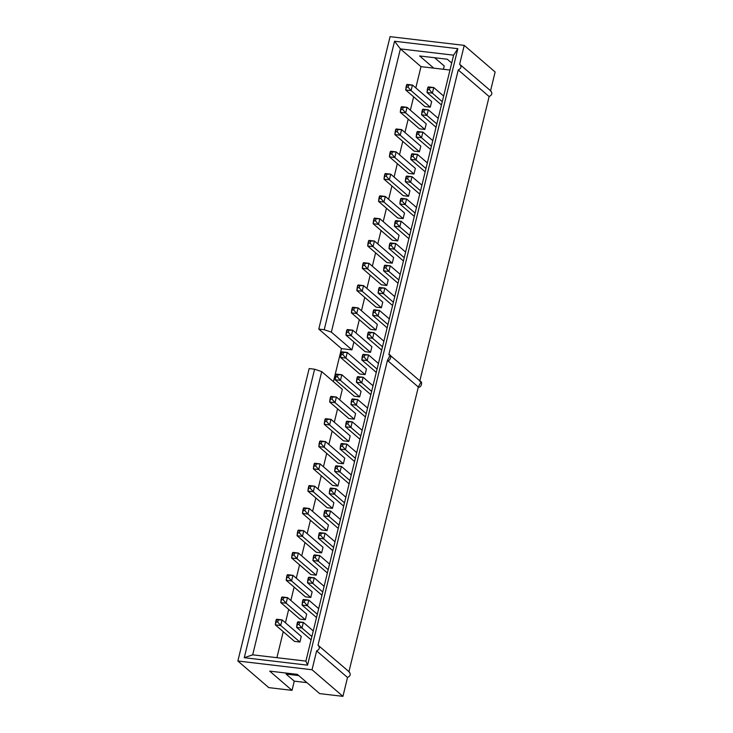 <?xml version="1.0" encoding="UTF-8"?>
<svg xmlns="http://www.w3.org/2000/svg" width="733" height="733" viewBox="0 0 733 733"><rect width="100%" height="100%" fill="white"/><g stroke="black" fill="none" stroke-linecap="round" stroke-linejoin="round"><path stroke-width="1.1" d="M427.88 87.355L427.366 89.453L429.382 89.692L429.895 87.584L427.88 87.355L433.744 87.529L443.639 96.05L433.744 87.529L432.378 93.146L427.009 92.514L441.468 104.966L427.009 92.514L428.384 86.897L433.744 87.529L428.384 86.897L427.88 87.355M442.274 101.667L432.378 93.146L442.274 101.667M433.744 87.529L429.895 87.584L429.382 89.692L432.378 93.146L433.744 87.529M427.366 89.453L427.009 92.514L432.378 93.146L429.382 89.692L427.366 89.453M406.595 84.845L406.082 86.952L408.098 87.19L408.611 85.083L406.595 84.845L412.459 85.028L431.664 101.557L412.459 85.028L411.094 90.645L405.725 90.012L424.929 106.542L405.725 90.012L407.099 84.396L412.459 85.028L407.099 84.396L406.595 84.845M430.289 107.174L411.094 90.645L430.289 107.174L424.929 106.542L430.289 107.174L431.664 101.557L430.289 107.174M412.459 85.028L408.611 85.083L408.098 87.19L411.094 90.645L412.459 85.028M406.082 86.952L405.725 90.012L411.094 90.645L408.098 87.19L406.082 86.952M401.162 107.128L400.649 109.235L402.664 109.474L403.177 107.366L401.162 107.128L407.026 107.311L426.23 123.84L407.026 107.311L405.661 112.928L400.291 112.296L419.496 128.825L400.291 112.296L401.666 106.679L407.026 107.311L401.666 106.679L401.162 107.128M424.856 129.457L405.661 112.928L424.856 129.457L419.496 128.825L424.856 129.457L426.23 123.84L424.856 129.457M407.026 107.311L403.177 107.366L402.664 109.474L405.661 112.928L407.026 107.311M400.649 109.235L400.291 112.296L405.661 112.928L402.664 109.474L400.649 109.235M395.728 129.42L395.215 131.519L397.231 131.757L397.744 129.649L395.728 129.42L401.592 129.594L420.797 146.133L401.592 129.594L400.227 135.211L394.858 134.579L414.063 151.117L394.858 134.579L396.232 128.962L401.592 129.594L396.232 128.962L395.728 129.42M419.423 151.749L400.227 135.211L419.423 151.749L414.063 151.117L419.423 151.749L420.797 146.133L419.423 151.749M401.592 129.594L397.744 129.649L397.231 131.757L400.227 135.211L401.592 129.594M395.215 131.519L394.858 134.579L400.227 135.211L397.231 131.757L395.215 131.519M422.455 109.638L421.942 111.746L423.949 111.984L424.462 109.877L422.455 109.638L428.31 109.822L438.206 118.343L428.31 109.822L426.945 115.438L421.576 114.806L436.034 127.249L421.576 114.806L422.95 109.19L428.31 109.822L422.95 109.19L422.455 109.638M436.841 123.959L426.945 115.438L436.841 123.959M428.31 109.822L424.462 109.877L423.949 111.984L426.945 115.438L428.31 109.822M421.942 111.746L421.576 114.806L426.945 115.438L423.949 111.984L421.942 111.746M417.022 131.922L416.509 134.029L418.516 134.267L419.029 132.16L417.022 131.922L422.877 132.105L432.772 140.626L422.877 132.105L421.512 137.722L416.142 137.089L430.601 149.541L416.142 137.089L417.517 131.473L422.877 132.105L417.517 131.473L417.022 131.922M431.407 146.243L421.512 137.722L431.407 146.243M422.877 132.105L419.029 132.16L418.516 134.267L421.512 137.722L422.877 132.105M416.509 134.029L416.142 137.089L421.512 137.722L418.516 134.267L416.509 134.029M390.295 151.704L389.782 153.811L391.798 154.049L392.311 151.942L390.295 151.704L396.159 151.887L415.364 168.416L396.159 151.887L394.794 157.503L389.425 156.871L408.629 173.4L389.425 156.871L390.799 151.255L396.159 151.887L390.799 151.255L390.295 151.704M413.989 174.033L394.794 157.503L413.989 174.033L408.629 173.4L413.989 174.033L415.364 168.416L413.989 174.033M396.159 151.887L392.311 151.942L391.798 154.049L394.794 157.503L396.159 151.887M389.782 153.811L389.425 156.871L394.794 157.503L391.798 154.049L389.782 153.811M411.589 154.205L411.076 156.312L413.082 156.55L413.595 154.443L411.589 154.205L417.444 154.388L427.348 162.909L417.444 154.388L416.078 160.005L410.718 159.373L425.167 171.824L410.718 159.373L412.083 153.756L417.444 154.388L412.083 153.756L411.589 154.205M425.974 168.526L416.078 160.005L425.974 168.526M417.444 154.388L413.595 154.443L413.082 156.55L416.078 160.005L417.444 154.388M411.076 156.312L410.718 159.373L416.078 160.005L413.082 156.55L411.076 156.312M384.871 173.987L384.358 176.094L386.364 176.332L386.877 174.225L384.871 173.987L390.726 174.17L409.93 190.699L390.726 174.17L389.36 179.787L383.991 179.154L403.196 195.684L383.991 179.154L385.366 173.538L390.726 174.17L385.366 173.538L384.871 173.987M408.565 196.316L389.36 179.787L408.565 196.316L403.196 195.684L408.565 196.316L409.93 190.699L408.565 196.316M390.726 174.17L386.877 174.225L386.364 176.332L389.36 179.787L390.726 174.17M384.358 176.094L383.991 179.154L389.36 179.787L386.364 176.332L384.358 176.094M406.155 176.497L405.642 178.605L407.649 178.834L408.162 176.735L406.155 176.497L412.01 176.68L421.915 185.202L412.01 176.68L410.645 182.297L405.285 181.665L419.743 194.108L405.285 181.665L406.65 176.048L412.01 176.68L406.65 176.048L406.155 176.497M420.54 190.818L410.645 182.297L420.54 190.818M412.01 176.68L408.162 176.735L407.649 178.834L410.645 182.297L412.01 176.68M405.642 178.605L405.285 181.665L410.645 182.297L407.649 178.834L405.642 178.605M379.437 196.27L378.924 198.377L380.931 198.616L381.444 196.508L379.437 196.27L385.292 196.453L404.497 212.991L385.292 196.453L383.927 202.07L378.567 201.438L397.762 217.976L378.567 201.438L379.932 195.821L385.292 196.453L379.932 195.821L379.437 196.27M403.132 218.608L383.927 202.07L403.132 218.608L397.762 217.976L403.132 218.608L404.497 212.991L403.132 218.608M385.292 196.453L381.444 196.508L380.931 198.616L383.927 202.07L385.292 196.453M378.924 198.377L378.567 201.438L383.927 202.07L380.931 198.616L378.924 198.377M374.004 218.562L373.491 220.67L375.498 220.899L376.011 218.8L374.004 218.562L379.859 218.746L399.064 235.275L379.859 218.746L378.494 224.362L373.134 223.73L392.329 240.259L373.134 223.73L374.499 218.113L379.859 218.746L374.499 218.113L374.004 218.562M397.698 240.891L378.494 224.362L397.698 240.891L392.329 240.259L397.698 240.891L399.064 235.275L397.698 240.891M379.859 218.746L376.011 218.8L375.498 220.899L378.494 224.362L379.859 218.746M373.491 220.67L373.134 223.73L378.494 224.362L375.498 220.899L373.491 220.67M400.722 198.78L400.209 200.888L402.215 201.126L402.729 199.019L400.722 198.78L406.577 198.964L416.481 207.485L406.577 198.964L405.212 204.58L399.851 203.948L414.31 216.391L399.851 203.948L401.217 198.331L406.577 198.964L401.217 198.331L400.722 198.78M415.107 213.101L405.212 204.58L415.107 213.101M406.577 198.964L402.729 199.019L402.215 201.126L405.212 204.58L406.577 198.964M400.209 200.888L399.851 203.948L405.212 204.58L402.215 201.126L400.209 200.888M395.289 221.064L394.775 223.171L396.782 223.409L397.295 221.302L395.289 221.064L401.153 221.247L411.048 229.768L401.153 221.247L399.778 226.863L394.418 226.231L408.877 238.683L394.418 226.231L395.783 220.615L401.153 221.247L395.783 220.615L395.289 221.064M409.674 235.385L399.778 226.863L409.674 235.385M401.153 221.247L397.295 221.302L396.782 223.409L399.778 226.863L401.153 221.247M394.775 223.171L394.418 226.231L399.778 226.863L396.782 223.409L394.775 223.171M368.571 240.845L368.058 242.953L370.064 243.191L370.577 241.084L368.571 240.845L374.426 241.029L393.63 257.558L374.426 241.029L373.06 246.645L367.7 246.013L386.896 262.542L367.7 246.013L369.065 240.397L374.426 241.029L369.065 240.397L368.571 240.845M392.265 263.174L373.06 246.645L392.265 263.174L386.896 262.542L392.265 263.174L393.63 257.558L392.265 263.174M374.426 241.029L370.577 241.084L370.064 243.191L373.06 246.645L374.426 241.029M368.058 242.953L367.7 246.013L373.06 246.645L370.064 243.191L368.058 242.953M389.855 243.356L389.342 245.463L391.349 245.692L391.862 243.594L389.855 243.356L395.719 243.539L405.615 252.06L395.719 243.539L394.345 249.156L388.985 248.524L403.443 260.966L388.985 248.524L390.35 242.907L395.719 243.539L390.35 242.907L389.855 243.356M404.24 257.677L394.345 249.156L404.24 257.677M395.719 243.539L391.862 243.594L391.349 245.692L394.345 249.156L395.719 243.539M389.342 245.463L388.985 248.524L394.345 249.156L391.349 245.692L389.342 245.463M363.137 263.129L362.624 265.236L364.631 265.474L365.144 263.367L363.137 263.129L368.992 263.312L388.197 279.85L368.992 263.312L367.627 268.929L362.267 268.296L381.462 284.835L362.267 268.296L363.632 262.68L368.992 263.312L363.632 262.68L363.137 263.129M386.832 285.467L367.627 268.929L386.832 285.467L381.462 284.835L386.832 285.467L388.197 279.85L386.832 285.467M368.992 263.312L365.144 263.367L364.631 265.474L367.627 268.929L368.992 263.312M362.624 265.236L362.267 268.296L367.627 268.929L364.631 265.474L362.624 265.236M357.704 285.421L357.191 287.528L359.197 287.757L359.711 285.659L357.704 285.421L363.568 285.604L382.763 302.133L363.568 285.604L362.194 291.221L356.834 290.589L376.038 307.118L356.834 290.589L358.199 284.972L363.568 285.604L358.199 284.972L357.704 285.421M381.398 307.75L362.194 291.221L381.398 307.75L376.038 307.118L381.398 307.75L382.763 302.133L381.398 307.75M363.568 285.604L359.711 285.659L359.197 287.757L362.194 291.221L363.568 285.604M357.191 287.528L356.834 290.589L362.194 291.221L359.197 287.757L357.191 287.528M352.271 307.704L351.758 309.812L353.764 310.05L354.277 307.942L352.271 307.704L358.135 307.887L377.33 324.417L358.135 307.887L356.76 313.504L351.4 312.872L370.605 329.401L351.4 312.872L352.765 307.255L358.135 307.887L352.765 307.255L352.271 307.704M375.965 330.033L356.76 313.504L375.965 330.033L370.605 329.401L375.965 330.033L377.33 324.417L375.965 330.033M358.135 307.887L354.277 307.942L353.764 310.05L356.76 313.504L358.135 307.887M351.758 309.812L351.4 312.872L356.76 313.504L353.764 310.05L351.758 309.812M346.837 329.987L346.324 332.095L348.34 332.333L348.853 330.226L346.837 329.987L352.701 330.171L371.897 346.709L352.701 330.171L351.327 335.787L345.967 335.155L365.171 351.693L345.967 335.155L347.332 329.538L352.701 330.171L347.332 329.538L346.837 329.987M370.531 352.326L351.327 335.787L370.531 352.326L365.171 351.693L370.531 352.326L371.897 346.709L370.531 352.326M352.701 330.171L348.853 330.226L348.34 332.333L351.327 335.787L352.701 330.171M346.324 332.095L345.967 335.155L351.327 335.787L348.34 332.333L346.324 332.095M341.404 352.28L340.891 354.387L342.907 354.616L343.42 352.518L341.404 352.28L347.268 352.463L366.463 368.992L347.268 352.463L345.894 358.071L340.533 357.447L359.738 373.977L340.533 357.447L341.899 351.831L347.268 352.463L341.899 351.831L341.404 352.28M365.098 374.609L345.894 358.071L365.098 374.609L359.738 373.977L365.098 374.609L366.463 368.992L365.098 374.609M347.268 352.463L343.42 352.518L342.907 354.616L345.894 358.071L347.268 352.463M340.891 354.387L340.533 357.447L345.894 358.071L342.907 354.616L340.891 354.387M335.971 374.563L335.457 376.67L337.473 376.909L337.986 374.801L335.971 374.563L341.835 374.746L361.039 391.275L341.835 374.746L340.46 380.363L335.1 379.731L354.305 396.26L335.1 379.731L336.465 374.114L341.835 374.746L336.465 374.114L335.971 374.563M359.665 396.892L340.46 380.363L359.665 396.892L354.305 396.26L359.665 396.892L361.039 391.275L359.665 396.892M341.835 374.746L337.986 374.801L337.473 376.909L340.46 380.363L341.835 374.746M335.457 376.67L335.1 379.731L340.46 380.363L337.473 376.909L335.457 376.67M330.537 396.846L330.024 398.954L332.04 399.192L332.553 397.084L330.537 396.846L336.401 397.029L355.606 413.568L336.401 397.029L335.027 402.646L329.667 402.014L348.871 418.552L329.667 402.014L331.032 396.397L336.401 397.029L331.032 396.397L330.537 396.846M354.231 419.175L335.027 402.646L354.231 419.175L348.871 418.552L354.231 419.175L355.606 413.568L354.231 419.175M336.401 397.029L332.553 397.084L332.04 399.192L335.027 402.646L336.401 397.029M330.024 398.954L329.667 402.014L335.027 402.646L332.04 399.192L330.024 398.954M325.104 419.139L324.591 421.237L326.606 421.475L327.12 419.368L325.104 419.139L330.968 419.322L350.172 435.851L330.968 419.322L329.603 424.929L324.233 424.297L343.438 440.835L324.233 424.297L325.608 418.69L330.968 419.322L325.608 418.69L325.104 419.139M348.798 441.468L329.603 424.929L348.798 441.468L343.438 440.835L348.798 441.468L350.172 435.851L348.798 441.468M330.968 419.322L327.12 419.368L326.606 421.475L329.603 424.929L330.968 419.322M324.591 421.237L324.233 424.297L329.603 424.929L326.606 421.475L324.591 421.237M319.67 441.422L319.157 443.529L321.173 443.767L321.686 441.66L319.67 441.422L325.534 441.605L344.739 458.134L325.534 441.605L324.169 447.222L318.8 446.589L338.005 463.119L318.8 446.589L320.174 440.973L325.534 441.605L320.174 440.973L319.67 441.422M343.365 463.751L324.169 447.222L343.365 463.751L338.005 463.119L343.365 463.751L344.739 458.134L343.365 463.751M325.534 441.605L321.686 441.66L321.173 443.767L324.169 447.222L325.534 441.605M319.157 443.529L318.8 446.589L324.169 447.222L321.173 443.767L319.157 443.529M314.237 463.705L313.724 465.812L315.74 466.051L316.253 463.943L314.237 463.705L320.101 463.888L339.306 480.427L320.101 463.888L318.736 469.505L313.367 468.873L332.571 485.402L313.367 468.873L314.741 463.256L320.101 463.888L314.741 463.256L314.237 463.705M337.931 486.034L318.736 469.505L337.931 486.034L332.571 485.402L337.931 486.034L339.306 480.427L337.931 486.034M320.101 463.888L316.253 463.943L315.74 466.051L318.736 469.505L320.101 463.888M313.724 465.812L313.367 468.873L318.736 469.505L315.74 466.051L313.724 465.812M308.804 485.997L308.291 488.096L310.306 488.334L310.819 486.226L308.804 485.997L314.668 486.171L333.872 502.71L314.668 486.171L313.303 491.788L307.933 491.156L327.138 507.694L307.933 491.156L309.308 485.548L314.668 486.171L309.308 485.548L308.804 485.997M332.498 508.326L313.303 491.788L332.498 508.326L327.138 507.694L332.498 508.326L333.872 502.71L332.498 508.326M314.668 486.171L310.819 486.226L310.306 488.334L313.303 491.788L314.668 486.171M308.291 488.096L307.933 491.156L313.303 491.788L310.306 488.334L308.291 488.096M303.38 508.281L302.866 510.388L304.873 510.626L305.386 508.519L303.38 508.281L309.234 508.464L328.439 524.993L309.234 508.464L307.869 514.08L302.5 513.448L321.705 529.977L302.5 513.448L303.874 507.832L309.234 508.464L303.874 507.832L303.38 508.281M327.074 530.61L307.869 514.08L327.074 530.61L321.705 529.977L327.074 530.61L328.439 524.993L327.074 530.61M309.234 508.464L305.386 508.519L304.873 510.626L307.869 514.08L309.234 508.464M302.866 510.388L302.5 513.448L307.869 514.08L304.873 510.626L302.866 510.388M384.422 265.639L383.909 267.747L385.915 267.985L386.438 265.877L384.422 265.639L390.286 265.822L400.181 274.344L390.286 265.822L388.911 271.439L383.551 270.807L398.01 283.25L383.551 270.807L384.917 265.19L390.286 265.822L384.917 265.19L384.422 265.639M398.807 279.96L388.911 271.439L398.807 279.96M390.286 265.822L386.438 265.877L385.915 267.985L388.911 271.439L390.286 265.822M383.909 267.747L383.551 270.807L388.911 271.439L385.915 267.985L383.909 267.747M378.988 287.922L378.475 290.03L380.491 290.268L381.004 288.161L378.988 287.922L384.852 288.106L394.748 296.627L384.852 288.106L383.478 293.722L378.118 293.09L392.576 305.542L378.118 293.09L379.483 287.473L384.852 288.106L379.483 287.473L378.988 287.922M393.383 302.243L383.478 293.722L393.383 302.243M384.852 288.106L381.004 288.161L380.491 290.268L383.478 293.722L384.852 288.106M378.475 290.03L378.118 293.09L383.478 293.722L380.491 290.268L378.475 290.03M373.555 310.215L373.042 312.322L375.058 312.551L375.571 310.453L373.555 310.215L379.419 310.398L389.315 318.919L379.419 310.398L378.045 316.005L372.685 315.382L387.143 327.825L372.685 315.382L374.05 309.766L379.419 310.398L374.05 309.766L373.555 310.215M387.949 324.527L378.045 316.005L387.949 324.527M379.419 310.398L375.571 310.453L375.058 312.551L378.045 316.005L379.419 310.398M373.042 312.322L372.685 315.382L378.045 316.005L375.058 312.551L373.042 312.322M368.122 332.498L367.609 334.605L369.624 334.844L370.138 332.736L368.122 332.498L373.986 332.681L383.881 341.202L373.986 332.681L372.611 338.298L367.251 337.666L381.71 350.108L367.251 337.666L368.617 332.049L373.986 332.681L368.617 332.049L368.122 332.498M382.516 346.819L372.611 338.298L382.516 346.819M373.986 332.681L370.138 332.736L369.624 334.844L372.611 338.298L373.986 332.681M367.609 334.605L367.251 337.666L372.611 338.298L369.624 334.844L367.609 334.605M362.688 354.781L362.175 356.889L364.191 357.127L364.704 355.019L362.688 354.781L368.552 354.964L378.448 363.486L368.552 354.964L367.178 360.581L361.818 359.949L376.276 372.401L361.818 359.949L363.192 354.332L368.552 354.964L363.192 354.332L362.688 354.781M377.083 369.102L367.178 360.581L377.083 369.102M368.552 354.964L364.704 355.019L364.191 357.127L367.178 360.581L368.552 354.964M362.175 356.889L361.818 359.949L367.178 360.581L364.191 357.127L362.175 356.889M357.255 377.074L356.742 379.172L358.758 379.41L359.271 377.303L357.255 377.074L363.119 377.257L373.015 385.778L363.119 377.257L361.754 382.864L356.385 382.232L370.843 394.684L356.385 382.232L357.759 376.625L363.119 377.257L357.759 376.625L357.255 377.074M371.649 391.385L361.754 382.864L371.649 391.385M363.119 377.257L359.271 377.303L358.758 379.41L361.754 382.864L363.119 377.257M356.742 379.172L356.385 382.232L361.754 382.864L358.758 379.41L356.742 379.172M351.822 399.357L351.309 401.464L353.324 401.702L353.837 399.595L351.822 399.357L357.686 399.54L367.581 408.061L357.686 399.54L356.32 405.157L350.951 404.524L365.41 416.967L350.951 404.524L352.326 398.908L357.686 399.54L352.326 398.908L351.822 399.357M366.216 413.678L356.32 405.157L366.216 413.678M357.686 399.54L353.837 399.595L353.324 401.702L356.32 405.157L357.686 399.54M351.309 401.464L350.951 404.524L356.32 405.157L353.324 401.702L351.309 401.464M346.388 421.64L345.875 423.747L347.891 423.986L348.404 421.878L346.388 421.64L352.252 421.823L362.148 430.344L352.252 421.823L350.887 427.44L345.518 426.808L359.976 439.259L345.518 426.808L346.892 421.191L352.252 421.823L346.892 421.191L346.388 421.64M360.783 435.961L350.887 427.44L360.783 435.961M352.252 421.823L348.404 421.878L347.891 423.986L350.887 427.44L352.252 421.823M345.875 423.747L345.518 426.808L350.887 427.44L347.891 423.986L345.875 423.747M340.964 443.932L340.442 446.031L342.458 446.269L342.971 444.161L340.964 443.932L346.819 444.116L356.714 452.637L346.819 444.116L345.454 449.723L340.085 449.091L354.543 461.543L340.085 449.091L341.459 443.483L346.819 444.116L341.459 443.483L340.964 443.932M355.349 458.244L345.454 449.723L355.349 458.244M346.819 444.116L342.971 444.161L342.458 446.269L345.454 449.723L346.819 444.116M340.442 446.031L340.085 449.091L345.454 449.723L342.458 446.269L340.442 446.031M335.531 466.215L335.018 468.323L337.024 468.561L337.537 466.454L335.531 466.215L341.386 466.399L351.281 474.92L341.386 466.399L340.02 472.015L334.651 471.383L349.11 483.826L334.651 471.383L336.026 465.767L341.386 466.399L336.026 465.767L335.531 466.215M349.916 480.536L340.02 472.015L349.916 480.536M341.386 466.399L337.537 466.454L337.024 468.561L340.02 472.015L341.386 466.399M335.018 468.323L334.651 471.383L340.02 472.015L337.024 468.561L335.018 468.323M330.097 488.499L329.584 490.606L331.591 490.844L332.104 488.737L330.097 488.499L335.952 488.682L345.848 497.203L335.952 488.682L334.587 494.299L329.227 493.666L343.676 506.118L329.227 493.666L330.592 488.05L335.952 488.682L330.592 488.05L330.097 488.499M344.483 502.82L334.587 494.299L344.483 502.82M335.952 488.682L332.104 488.737L331.591 490.844L334.587 494.299L335.952 488.682M329.584 490.606L329.227 493.666L334.587 494.299L331.591 490.844L329.584 490.606M324.664 510.791L324.151 512.889L326.158 513.127L326.671 511.02L324.664 510.791L330.519 510.965L340.424 519.486L330.519 510.965L329.154 516.582L323.794 515.95L338.243 528.401L323.794 515.95L325.159 510.342L330.519 510.965L325.159 510.342L324.664 510.791M339.049 525.103L329.154 516.582L339.049 525.103M330.519 510.965L326.671 511.02L326.158 513.127L329.154 516.582L330.519 510.965M324.151 512.889L323.794 515.95L329.154 516.582L326.158 513.127L324.151 512.889M297.946 530.564L297.433 532.671L299.44 532.909L299.953 530.802L297.946 530.564L303.801 530.747L323.006 547.276L303.801 530.747L302.436 536.364L297.067 535.731L316.271 552.261L297.067 535.731L298.441 530.115L303.801 530.747L298.441 530.115L297.946 530.564M321.64 552.893L302.436 536.364L321.64 552.893L316.271 552.261L321.64 552.893L323.006 547.276L321.64 552.893M303.801 530.747L299.953 530.802L299.44 532.909L302.436 536.364L303.801 530.747M297.433 532.671L297.067 535.731L302.436 536.364L299.44 532.909L297.433 532.671M292.513 552.856L292 554.954L294.006 555.193L294.519 553.085L292.513 552.856L298.368 553.03L317.572 569.568L298.368 553.03L297.002 558.647L291.642 558.015L310.838 574.553L291.642 558.015L293.008 552.407L298.368 553.03L293.008 552.407L292.513 552.856M316.207 575.185L297.002 558.647L316.207 575.185L310.838 574.553L316.207 575.185L317.572 569.568L316.207 575.185M298.368 553.03L294.519 553.085L294.006 555.193L297.002 558.647L298.368 553.03M292 554.954L291.642 558.015L297.002 558.647L294.006 555.193L292 554.954M287.079 575.139L286.566 577.247L288.573 577.485L289.086 575.378L287.079 575.139L292.934 575.323L312.139 591.852L292.934 575.323L291.569 580.939L286.209 580.307L305.404 596.836L286.209 580.307L287.574 574.69L292.934 575.323L287.574 574.69L287.079 575.139M310.774 597.468L291.569 580.939L310.774 597.468L305.404 596.836L310.774 597.468L312.139 591.852L310.774 597.468M292.934 575.323L289.086 575.378L288.573 577.485L291.569 580.939L292.934 575.323M286.566 577.247L286.209 580.307L291.569 580.939L288.573 577.485L286.566 577.247M281.646 597.422L281.133 599.53L283.14 599.768L283.653 597.661L281.646 597.422L287.501 597.606L306.706 614.135L287.501 597.606L286.136 603.222L280.776 602.59L299.971 619.119L280.776 602.59L282.141 596.974L287.501 597.606L282.141 596.974L281.646 597.422M305.34 619.751L286.136 603.222L305.34 619.751L299.971 619.119L305.34 619.751L306.706 614.135L305.34 619.751M287.501 597.606L283.653 597.661L283.14 599.768L286.136 603.222L287.501 597.606M281.133 599.53L280.776 602.59L286.136 603.222L283.14 599.768L281.133 599.53M276.213 619.706L275.7 621.813L277.706 622.051L278.219 619.944L276.213 619.706L282.077 619.889L301.272 636.427L282.077 619.889L280.702 625.506L275.342 624.873L294.538 641.412L275.342 624.873L276.707 619.257L282.077 619.889L276.707 619.257L276.213 619.706M299.907 642.044L280.702 625.506L299.907 642.044L294.538 641.412L299.907 642.044L301.272 636.427L299.907 642.044M282.077 619.889L278.219 619.944L277.706 622.051L280.702 625.506L282.077 619.889M275.7 621.813L275.342 624.873L280.702 625.506L277.706 622.051L275.7 621.813M319.231 533.074L318.718 535.182L320.724 535.42L321.237 533.312L319.231 533.074L325.086 533.258L334.99 541.779L325.086 533.258L323.72 538.874L318.36 538.242L332.819 550.685L318.36 538.242L319.725 532.625L325.086 533.258L319.725 532.625L319.231 533.074M333.616 547.395L323.72 538.874L333.616 547.395M325.086 533.258L321.237 533.312L320.724 535.42L323.72 538.874L325.086 533.258M318.718 535.182L318.36 538.242L323.72 538.874L320.724 535.42L318.718 535.182M313.797 555.357L313.284 557.465L315.291 557.703L315.804 555.596L313.797 555.357L319.652 555.541L329.557 564.062L319.652 555.541L318.287 561.157L312.927 560.525L327.385 572.977L312.927 560.525L314.292 554.908L319.652 555.541L314.292 554.908L313.797 555.357M328.182 569.678L318.287 561.157L328.182 569.678M319.652 555.541L315.804 555.596L315.291 557.703L318.287 561.157L319.652 555.541M313.284 557.465L312.927 560.525L318.287 561.157L315.291 557.703L313.284 557.465M308.364 577.641L307.851 579.748L309.857 579.986L310.371 577.879L308.364 577.641L314.228 577.824L324.123 586.345L314.228 577.824L312.854 583.441L307.494 582.808L321.952 595.26L307.494 582.808L308.859 577.192L314.228 577.824L308.859 577.192L308.364 577.641M322.749 591.962L312.854 583.441L322.749 591.962M314.228 577.824L310.371 577.879L309.857 579.986L312.854 583.441L314.228 577.824M307.851 579.748L307.494 582.808L312.854 583.441L309.857 579.986L307.851 579.748M302.931 599.933L302.417 602.04L304.424 602.269L304.937 600.171L302.931 599.933L308.795 600.116L318.69 608.637L308.795 600.116L307.42 605.733L302.06 605.101L316.519 617.543L302.06 605.101L303.425 599.484L308.795 600.116L303.425 599.484L302.931 599.933M317.316 614.254L307.42 605.733L317.316 614.254M308.795 600.116L304.937 600.171L304.424 602.269L307.42 605.733L308.795 600.116M302.417 602.04L302.06 605.101L307.42 605.733L304.424 602.269L302.417 602.04M297.497 622.216L296.984 624.324L299 624.562L299.513 622.454L297.497 622.216L303.361 622.399L313.257 630.921L303.361 622.399L301.987 628.016L296.627 627.384L311.085 639.827L296.627 627.384L297.992 621.767L303.361 622.399L297.992 621.767L297.497 622.216M311.882 636.537L301.987 628.016L311.882 636.537M303.361 622.399L299.513 622.454L299 624.562L301.987 628.016L303.361 622.399M296.984 624.324L296.627 627.384L301.987 628.016L299 624.562L296.984 624.324M459.637 64.247C461.772 66.456 461.304 68.361 458.244 69.956L489.14 96.554C492.2 94.96 492.668 93.054 490.533 90.855L495.132 71.99L490.533 90.855C492.668 93.054 492.2 94.96 489.14 96.554L419.725 381.316L489.14 96.554L458.244 69.956L388.829 354.717L458.244 69.956C461.304 68.361 461.772 66.456 459.637 64.247L464.236 45.382L459.637 64.247L491.165 91.24M419.725 381.316C423.207 380.684 421.319 388.417 418.332 387.024L348.917 671.785C351.052 673.994 350.585 675.89 347.524 677.484L342.934 696.35L319.67 693.61L342.934 696.35L312.029 669.751L237.868 661.01L268.764 687.618L292.018 690.358L268.764 687.618L237.868 661.01L312.029 669.751L316.629 650.886C319.689 649.291 320.156 647.386 318.021 645.177L387.436 360.416L318.021 645.177L349.549 672.17M306.925 682.634L294.263 681.14L292.018 690.358L269.68 671.116L297.332 674.369L319.67 693.61L297.332 674.369L269.68 671.116L292.018 690.358L294.263 681.14L306.925 682.634M444.225 65.988L443.419 69.278L444.225 65.988L434.632 57.733L444.225 65.988M433.771 68.142L420.989 66.639L415.803 87.905L420.989 66.639L433.771 68.142L419.633 55.965L447.286 59.226L451.693 63.02L447.286 59.226L419.633 55.965L433.771 68.142L449.98 70.047L433.771 68.142M413.632 96.82L410.37 110.197L413.632 96.82M408.199 119.103L404.937 132.481L408.199 119.103M402.765 141.387L399.512 154.764L402.765 141.387M397.332 163.679L394.079 177.056L397.332 163.679M391.908 185.962L388.646 199.339L391.908 185.962M386.474 208.245L383.212 221.623L386.474 208.245M381.041 230.538L377.779 243.915L381.041 230.538M375.608 252.821L372.346 266.198L375.608 252.821M370.174 275.104L366.912 288.481L370.174 275.104M364.741 297.396L361.479 310.774L364.741 297.396M359.307 319.68L356.046 333.057L359.307 319.68M353.874 341.963L351.95 349.861L341.477 348.624L333.414 381.673L341.477 348.624L318.782 329.09L324.224 329.731L394.556 41.24L457.823 48.69L307.548 665.161L244.272 657.703L314.604 369.212L309.152 368.571L237.868 661.01L309.152 368.571L314.604 369.212L321.723 371.613L252.683 654.835L305.899 661.102L453.608 55.167L400.392 48.9L420.989 66.639L400.392 48.9L331.353 332.122L324.224 329.731L318.782 329.09L390.066 36.65L464.236 45.382L495.132 71.99L464.236 45.382L390.066 36.65L318.782 329.09L341.477 348.624L351.95 349.861L331.353 332.122L351.95 349.861L353.874 341.963M342.32 389.342L339.745 399.916L342.32 389.342L321.723 371.613L342.32 389.342M337.574 408.822L334.312 422.199L337.574 408.822M332.141 431.114L328.879 444.482L332.141 431.114M326.707 453.397L323.445 466.774L326.707 453.397M321.274 475.68L318.021 489.058L321.274 475.68M315.841 497.973L312.588 511.341L315.841 497.973M310.416 520.256L307.154 533.633L310.416 520.256M304.983 542.539L301.721 555.916L304.983 542.539M299.55 564.822L296.288 578.2L299.55 564.822M294.116 587.115L290.854 600.492L294.116 587.115M288.683 609.398L285.421 622.775L288.683 609.398M283.25 631.681L276.909 657.693L283.25 631.681M286.062 674.076L298.716 675.569L286.062 674.076L294.263 681.14L286.062 674.076M318.021 645.177C320.156 647.386 319.689 649.291 316.629 650.886L347.524 677.484L316.629 650.886L312.029 669.751L342.934 696.35L347.524 677.484C350.585 675.89 351.052 673.994 348.917 671.785L418.332 387.024L387.436 360.416C390.423 361.809 392.311 354.085 388.829 354.717L390.112 355.267L387.436 360.416L418.332 387.024L421.008 381.875L390.112 355.267M321.723 371.613L314.604 369.212L244.272 657.703L252.683 654.835L321.723 371.613M252.683 654.835L244.272 657.703L307.548 665.161L305.899 661.102L252.683 654.835M305.899 661.102L307.548 665.161L457.823 48.69L453.608 55.167L305.899 661.102M453.608 55.167L457.823 48.69L394.556 41.24L400.392 48.9L453.608 55.167M324.224 329.731L331.353 332.122L400.392 48.9L394.556 41.24L324.224 329.731"/></g></svg>

